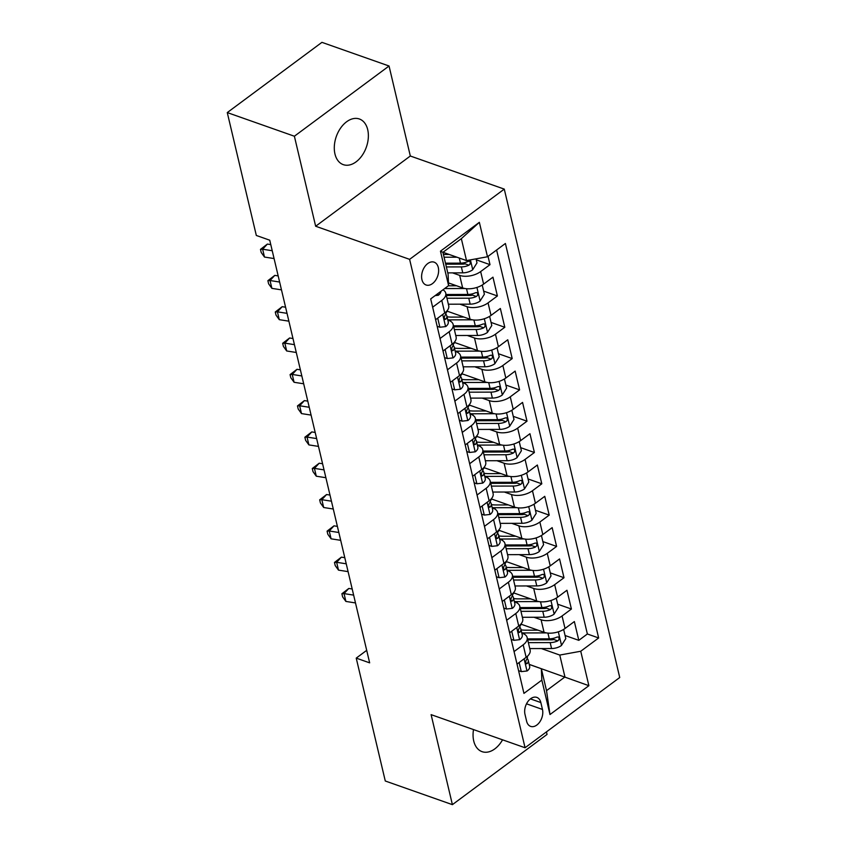 <?xml version="1.0" encoding="UTF-8"?>
<svg xmlns="http://www.w3.org/2000/svg" width="847" height="847" viewBox="0 0 847 847"><rect width="100%" height="100%" fill="white"/><g stroke="black" fill="none" stroke-linecap="round" stroke-linejoin="round"><path stroke-width="1.27" d="M334.957 153.963A24.203 15.934 109.4 0 0 343.289 164.646A24.203 15.934 109.4 0 0 362.061 155.562A24.203 15.934 109.4 0 0 367.704 129.665A24.203 15.934 109.4 0 0 359.382 118.993A24.203 15.934 109.4 0 0 340.61 128.066A24.203 15.934 109.4 0 0 334.957 153.963M473.505 729.585A24.203 15.934 109.4 0 0 473.727 740.987A24.203 15.934 109.4 0 0 482.059 751.66A24.203 15.934 109.4 0 0 502.557 739.812M421.933 279.648A12.102 7.962 109.4 0 0 426.094 284.994A12.102 7.962 109.4 0 0 435.474 280.452A12.102 7.962 109.4 0 0 438.301 267.504A12.102 7.962 109.4 0 0 434.14 262.168A12.102 7.962 109.4 0 0 424.76 266.699A12.102 7.962 109.4 0 0 421.933 279.648M389.048 66.002L294.385 136.229L315.656 226.244L410.319 156.007L389.048 66.002L321.934 42.35L227.271 112.577L256.323 235.466L269.738 240.199L369.652 662.852L356.227 658.119L385.279 780.998L452.393 804.65L547.056 734.423L546.453 731.882M410.319 156.007L504.272 189.114L619.729 677.515L525.066 747.753L409.609 259.351L504.272 189.114M520.863 624.123L544.049 632.296A15.13 7.951 -13.3 0 0 565.023 628.485L574.361 621.56L578.808 640.343L565.065 635.504M533.949 617.251L541.095 619.771A15.13 7.951 -13.3 0 0 562.069 615.97L571.407 609.035L557.665 604.197M571.407 609.035L566.961 590.253L557.622 597.177A15.13 7.951 -13.3 0 1 536.649 600.989L513.462 592.815M506.061 561.508L529.248 569.682A15.13 7.951 -13.3 0 0 550.222 565.87L559.56 558.946L564.007 577.728L550.264 572.89M498.661 530.201L521.847 538.374A15.13 7.951 -13.3 0 0 542.821 534.563L552.159 527.639L556.606 546.421L542.863 541.582M491.26 498.894L514.447 507.067A15.13 7.951 -13.3 0 0 535.42 503.256L544.759 496.331L549.205 515.114L535.463 510.275M483.849 467.586L507.046 475.76A15.13 7.951 -13.3 0 0 528.02 471.948L537.358 465.024L541.805 483.806L528.062 478.968M476.448 436.279L499.645 444.453A15.13 7.951 -13.3 0 0 520.619 440.641L529.957 433.717L534.404 452.499L520.661 447.661M469.047 404.972L492.245 413.145A15.13 7.951 -13.3 0 0 513.218 409.334L522.557 402.41L527.003 421.192L513.261 416.353M461.647 373.665L484.844 381.838A15.13 7.951 -13.3 0 0 505.818 378.027L515.156 371.102L519.603 389.885L505.86 385.046M454.246 342.357L477.443 350.531A15.13 7.951 -13.3 0 0 498.417 346.719L507.755 339.795L512.202 358.577L498.46 353.739M446.845 311.05L470.043 319.224A15.13 7.951 -13.3 0 0 491.016 315.412L500.355 308.488L504.801 327.27L491.059 322.432M448.487 282.919L462.642 287.916A15.13 7.951 -13.3 0 0 483.616 284.105L492.954 277.17L497.401 295.963L483.658 291.124M440.048 338.504L449.164 331.738A15.13 7.951 166.7 0 0 453.156 324.475A15.13 7.951 166.7 0 0 448.666 320.367L447.819 320.071M447.449 369.811L456.565 363.045A15.13 7.951 166.7 0 0 460.556 355.782A15.13 7.951 166.7 0 0 456.067 351.674L455.22 351.378M454.85 401.118L463.965 394.353A15.13 7.951 166.7 0 0 467.957 387.09A15.13 7.951 166.7 0 0 463.468 382.982L462.621 382.685M462.25 432.425L471.366 425.66A15.13 7.951 166.7 0 0 475.358 418.397A15.13 7.951 166.7 0 0 470.868 414.289L470.021 413.992M469.651 463.733L478.767 456.967A15.13 7.951 166.7 0 0 482.758 449.704A15.13 7.951 166.7 0 0 478.269 445.596L477.422 445.3M477.052 495.04L486.167 488.274A15.13 7.951 166.7 0 0 490.159 481.011A15.13 7.951 166.7 0 0 485.67 476.903L484.823 476.607M484.452 526.347L493.579 519.582A15.13 7.951 166.7 0 0 497.56 512.319A15.13 7.951 166.7 0 0 493.07 508.211L492.223 507.914M491.863 557.654L500.979 550.889A15.13 7.951 166.7 0 0 504.96 543.626A15.13 7.951 166.7 0 0 500.471 539.518L499.624 539.221M499.264 588.961L508.38 582.207A15.13 7.951 166.7 0 0 512.361 574.933A15.13 7.951 166.7 0 0 507.872 570.825L507.025 570.529M506.665 620.269L515.781 613.514A15.13 7.951 166.7 0 0 519.762 606.251A15.13 7.951 166.7 0 0 515.272 602.132L514.425 601.836M542.472 709.447L540.841 702.555A11.72 7.718 109.4 0 0 536.807 697.388A11.72 7.718 109.4 0 0 527.723 701.782A11.72 7.718 109.4 0 0 524.981 714.328L526.612 721.21A11.72 7.718 109.4 0 0 530.646 726.387A11.72 7.718 109.4 0 0 539.74 721.983A11.72 7.718 109.4 0 0 542.472 709.447L526.506 703.815M442.981 252.279L466.517 260.58L461.34 238.663L442.917 252.332L448.095 274.248L448.603 285.619L430.689 298.906L523.944 693.386L541.847 680.099L541.349 668.717L529.227 664.45M448.603 285.619L440.461 251.178L479.349 222.327L487.491 256.768L505.405 243.481L598.649 637.96L580.746 651.248L588.877 685.689L549.989 714.54L541.847 680.099M452.542 272.872L459.688 275.391L462.642 287.916M459.942 304.179L467.089 306.699L470.043 319.224M467.343 335.486L474.489 338.006L477.443 350.531M474.744 366.793L481.89 369.313L484.844 381.838M482.144 398.101L489.291 400.62L492.245 413.145M489.545 429.408L496.691 431.928L499.645 444.453M496.945 460.715L504.092 463.235L507.046 475.76M504.346 492.022L511.493 494.542L514.447 507.067M511.747 523.33L518.893 525.849L521.847 538.374M519.147 554.637L526.294 557.157L529.248 569.682M526.548 585.944L533.695 588.464L536.649 600.989M514.065 651.576L523.181 644.821A15.13 7.951 -13.3 0 0 527.162 637.558A15.13 7.951 -13.3 0 0 522.673 633.44L521.826 633.143M578.808 640.343L587.373 633.99L496.607 250.003M459.688 275.391A15.13 7.951 166.7 0 0 480.651 271.58L490 264.656L488.031 256.366M497.401 295.963L488.052 302.887A15.13 7.951 166.7 0 1 467.089 306.699M504.801 327.27L495.463 334.194A15.13 7.951 166.7 0 1 474.489 338.006M512.202 358.577L502.864 365.502A15.13 7.951 166.7 0 1 481.89 369.313M519.603 389.885L510.265 396.809A15.13 7.951 166.7 0 1 489.291 400.62M527.003 421.192L517.665 428.116A15.13 7.951 166.7 0 1 496.691 431.928M534.404 452.499L525.066 459.423A15.13 7.951 166.7 0 1 504.092 463.235M541.805 483.806L532.467 490.731A15.13 7.951 166.7 0 1 511.493 494.542M549.205 515.114L539.867 522.038A15.13 7.951 166.7 0 1 518.893 525.849M556.606 546.421L547.268 553.345A15.13 7.951 166.7 0 1 526.294 557.157M564.007 577.728L554.669 584.652A15.13 7.951 166.7 0 1 533.695 588.464M517.019 664.101L526.135 657.336A15.13 7.951 -13.3 0 0 530.116 650.073L527.162 637.558M509.619 632.794L518.735 626.028A15.13 7.951 -13.3 0 0 522.715 618.765L519.762 606.251M502.218 601.486L511.334 594.721A15.13 7.951 -13.3 0 0 515.315 587.458L512.361 574.933M494.817 570.179L503.933 563.414A15.13 7.951 -13.3 0 0 507.914 556.151L504.96 543.626M487.417 538.872L496.533 532.107A15.13 7.951 -13.3 0 0 500.513 524.844L497.56 512.319M480.016 507.565L489.132 500.799A15.13 7.951 -13.3 0 0 493.113 493.536L490.159 481.011M472.615 476.258L481.731 469.492A15.13 7.951 -13.3 0 0 485.712 462.229L482.758 449.704M465.215 444.95L474.331 438.185A15.13 7.951 -13.3 0 0 478.311 430.922L475.358 418.397M457.814 413.643L466.93 406.878A15.13 7.951 -13.3 0 0 470.911 399.615L467.957 387.09M450.413 382.336L459.529 375.57A15.13 7.951 -13.3 0 0 463.51 368.307L460.556 355.782M443.013 351.029L452.129 344.263A15.13 7.951 -13.3 0 0 456.11 337L453.156 324.475M435.612 319.721L444.728 312.956A15.13 7.951 -13.3 0 0 448.709 305.693L445.755 293.168A15.13 7.951 166.7 0 1 441.763 300.431L432.648 307.196M541.349 668.717L546.527 690.633L564.949 676.965L559.772 655.059L580.746 651.248M529.206 664.376L588.877 685.689M541.349 648.558L559.772 655.059M294.385 136.229L227.271 112.577M315.656 226.244L409.609 259.351M525.066 747.753L431.112 714.646L452.393 804.65M366.698 650.348L356.227 658.119M587.373 633.99L598.649 637.96M490 264.656L476.258 259.817M487.491 256.768L466.517 260.58M442.949 289.812A15.13 7.951 166.7 0 1 445.755 293.168M546.527 690.633L549.989 714.54M440.461 251.178L442.917 252.332M479.349 222.327L461.34 238.663M519.137 662.534L521.286 671.629L527.141 670.962A10.016 5.262 -13.3 0 0 529.65 666.24L528.242 660.289A10.016 5.262 -13.3 0 0 527.745 659.231L527.173 658.458M527.321 656.372L527.353 656.541A10.016 5.262 166.7 0 1 526.432 659.718C525.193 662.576 525.489 663.836 527.321 663.466A10.016 5.262 -13.3 0 0 528.242 660.289M526.379 663.826L527.321 663.466L525.669 662.883M353.644 595.113L344.041 593.609L345.894 601.434L355.486 602.937M345.894 601.434L342.622 596.891L341.881 593.758L348.795 588.453L352.193 588.993M348.795 588.453L344.041 593.609L341.881 593.758M518.576 670.665L521.286 671.629M537.972 630.157L525.839 630.179A24.012 12.62 166.7 0 1 521.053 629.861M546.357 632.889L524.441 632.942A28.925 15.204 166.7 0 1 521.763 632.857M563.636 629.427L565.807 638.596L561.423 645.52A10.016 5.262 166.7 0 1 551.577 648.537L529.767 648.59M520.026 625.774A11.911 6.257 -13.3 0 0 521.318 624.281M528.359 642.64L550.169 642.598A10.016 5.262 -13.3 0 0 557.771 640.883L553.906 639.517A5.103 2.679 166.7 0 1 551.577 639.834L528.136 639.887A24.012 12.62 166.7 0 1 527.713 639.887M557.771 640.883L558.872 639.845L559.115 637.78L558.332 636.955L556.881 637.124A10.016 5.262 166.7 0 1 549.279 638.839L527.469 638.882M511.736 631.227L513.885 640.321L519.74 639.654A10.016 5.262 -13.3 0 0 522.25 634.932L520.841 628.982A10.016 5.262 -13.3 0 0 520.344 627.923L519.772 627.151M519.92 625.065L519.952 625.224A10.016 5.262 166.7 0 1 519.031 628.41C517.792 631.269 518.089 632.529 519.92 632.158A10.016 5.262 -13.3 0 0 520.841 628.982M518.978 632.518L519.92 632.158L518.269 631.576M346.243 563.806L336.64 562.302L338.493 570.126L348.085 571.63M338.493 570.126L335.221 565.584L334.48 562.45L341.394 557.146L344.793 557.686M341.394 557.146L336.64 562.302L334.48 562.45M511.175 639.358L513.885 640.321M504.336 599.92L506.485 609.014L512.34 608.347A10.016 5.262 -13.3 0 0 514.849 603.625L513.441 597.675A10.016 5.262 -13.3 0 0 512.943 596.616L512.371 595.833M512.52 593.758L512.551 593.916A10.016 5.262 166.7 0 1 511.63 597.093C510.392 599.962 510.688 601.222 512.52 600.851A10.016 5.262 -13.3 0 0 513.441 597.675M511.577 601.211L512.52 600.851L510.868 600.269M338.842 532.498L329.239 530.995L331.092 538.819L340.685 540.322M331.092 538.819L327.821 534.277L327.08 531.143L333.993 525.839L337.392 526.379M333.993 525.839L329.239 530.995L327.08 531.143M503.774 608.051L506.485 609.014M496.935 568.612L499.084 577.707L504.939 577.04A10.016 5.262 -13.3 0 0 507.448 572.318L506.04 566.368A10.016 5.262 -13.3 0 0 505.543 565.309L504.971 564.526M505.119 562.45L505.151 562.609A10.016 5.262 166.7 0 1 504.23 565.785C502.991 568.655 503.287 569.915 505.119 569.544A10.016 5.262 -13.3 0 0 506.04 566.368M504.177 569.904L505.119 569.544L503.467 568.962M331.442 501.191L321.839 499.688L323.692 507.512L333.284 509.015M323.692 507.512L320.42 502.97L319.679 499.836L326.593 494.532L329.991 495.061M326.593 494.532L321.839 499.688L319.679 499.836M496.374 576.743L499.084 577.707M489.534 537.305L491.684 546.389L497.538 545.733A10.016 5.262 -13.3 0 0 500.048 541.011L498.639 535.06A10.016 5.262 -13.3 0 0 498.142 534.002L497.57 533.218M497.718 531.143L497.75 531.302A10.016 5.262 166.7 0 1 496.829 534.478C495.59 537.347 495.887 538.607 497.718 538.237A10.016 5.262 -13.3 0 0 498.639 535.06M496.776 538.597L497.718 538.237L496.067 537.654M324.041 469.884L314.438 468.38L316.291 476.205L325.883 477.708M316.291 476.205L313.019 471.663L312.278 468.529L319.192 463.224L322.591 463.754M319.192 463.224L314.438 468.38L312.278 468.529M488.973 545.436L491.684 546.389M530.571 598.85L518.438 598.871A24.012 12.62 166.7 0 1 513.653 598.554M538.957 601.582L517.041 601.624A28.925 15.204 166.7 0 1 514.362 601.55M556.235 598.12L558.406 607.288L554.023 614.213A10.016 5.262 166.7 0 1 544.176 617.23L522.366 617.283M512.626 594.467A11.911 6.257 -13.3 0 0 513.917 592.974M520.958 611.333L542.768 611.29A10.016 5.262 -13.3 0 0 550.37 609.575L546.506 608.21A5.103 2.679 166.7 0 1 544.176 608.527L520.736 608.58A24.012 12.62 166.7 0 1 520.312 608.58M550.37 609.575L551.471 608.538L551.715 606.473L550.931 605.647L549.481 605.817A10.016 5.262 166.7 0 1 541.879 607.532L520.069 607.574M523.171 567.543L511.037 567.564A24.012 12.62 166.7 0 1 506.252 567.246M531.556 570.275L509.64 570.317A28.925 15.204 166.7 0 1 506.961 570.243M548.835 566.812L550.995 575.981L546.622 582.905A10.016 5.262 166.7 0 1 536.776 585.923L514.965 585.976M505.225 563.16A11.911 6.257 -13.3 0 0 506.517 561.667M513.557 580.026L535.368 579.983A10.016 5.262 -13.3 0 0 542.969 578.268L539.105 576.902A5.103 2.679 166.7 0 1 536.776 577.22L513.335 577.273A24.012 12.62 166.7 0 1 512.911 577.273M542.969 578.268L544.07 577.231L544.314 575.166L543.53 574.34L542.08 574.51A10.016 5.262 166.7 0 1 534.478 576.225L512.668 576.267M515.77 536.236L503.637 536.257A24.012 12.62 166.7 0 1 498.851 535.939M524.155 538.967L502.239 539.01A28.925 15.204 166.7 0 1 499.561 538.936M541.434 535.505L543.594 544.674L539.221 551.598A10.016 5.262 166.7 0 1 529.375 554.616L507.565 554.669M497.824 531.852A11.911 6.257 -13.3 0 0 499.116 530.36M506.157 548.718L527.967 548.665A10.016 5.262 -13.3 0 0 535.569 546.961L531.704 545.595A5.103 2.679 166.7 0 1 529.375 545.913L505.934 545.966A24.012 12.62 166.7 0 1 505.511 545.966M535.569 546.961L536.67 545.923L536.913 543.859L536.13 543.033L534.679 543.202A10.016 5.262 166.7 0 1 527.078 544.917L505.267 544.96M508.369 504.928L496.236 504.95A24.012 12.62 166.7 0 1 491.451 504.632M516.755 507.66L494.839 507.702A28.925 15.204 166.7 0 1 492.16 507.628M534.034 504.198L536.193 513.367L531.821 520.291A10.016 5.262 166.7 0 1 521.974 523.308L500.164 523.361M490.424 500.535A11.911 6.257 -13.3 0 0 491.715 499.052M498.756 517.411L520.566 517.358A10.016 5.262 -13.3 0 0 528.168 515.654L524.304 514.288A5.103 2.679 166.7 0 1 521.974 514.605L498.534 514.658A24.012 12.62 166.7 0 1 498.11 514.648M528.168 515.654L529.269 514.616L529.513 512.551L528.729 511.726L527.279 511.895A10.016 5.262 166.7 0 1 519.677 513.61L497.867 513.653M482.134 505.998L484.283 515.082L490.138 514.425A10.016 5.262 -13.3 0 0 492.647 509.703L491.239 503.753A10.016 5.262 -13.3 0 0 490.741 502.695L490.169 501.911M490.318 499.836L490.349 499.995A10.016 5.262 166.7 0 1 489.428 503.171C488.19 506.04 488.486 507.3 490.318 506.93A10.016 5.262 -13.3 0 0 491.239 503.753M489.375 507.279L490.318 506.93L488.666 506.347M316.64 438.577L307.038 437.073L308.89 444.897L318.483 446.401M308.89 444.897L305.619 440.355L304.878 437.221L311.791 431.917L315.19 432.446M311.791 431.917L307.038 437.073L304.878 437.221M481.572 514.129L484.283 515.082M500.969 473.621L488.835 473.642A24.012 12.62 166.7 0 1 484.05 473.325M509.354 476.353L487.438 476.395A28.925 15.204 166.7 0 1 484.759 476.321M526.633 472.891L528.793 482.059L524.42 488.984A10.016 5.262 166.7 0 1 514.574 492.001L492.763 492.054M483.023 469.227A11.911 6.257 -13.3 0 0 484.315 467.745M491.355 486.104L513.166 486.051A10.016 5.262 -13.3 0 0 520.767 484.346L516.903 482.981A5.103 2.679 166.7 0 1 514.574 483.298L491.133 483.351A24.012 12.62 166.7 0 1 490.709 483.341M520.767 484.346L521.868 483.309L522.112 481.244L521.328 480.418L519.878 480.588A10.016 5.262 166.7 0 1 512.276 482.303L490.466 482.345M474.733 474.691L476.882 483.775L482.737 483.108A10.016 5.262 -13.3 0 0 485.246 478.396L483.838 472.446A10.016 5.262 -13.3 0 0 483.341 471.387L482.769 470.604M482.917 468.529L482.949 468.687A10.016 5.262 166.7 0 1 482.028 471.864C480.789 474.733 481.085 475.982 482.917 475.622A10.016 5.262 -13.3 0 0 483.838 472.446M481.975 475.972L482.917 475.622L481.265 475.04M309.24 407.269L299.637 405.766L301.49 413.59L311.082 415.094M301.49 413.59L298.218 409.048L297.477 405.914L304.391 400.61L307.789 401.139M304.391 400.61L299.637 405.766L297.477 405.914M474.172 482.822L476.882 483.775M493.568 442.303L481.435 442.335A24.012 12.62 166.7 0 1 476.649 442.018M501.953 445.046L480.037 445.088A28.925 15.204 166.7 0 1 477.359 445.014M519.232 441.583L521.392 450.752L517.019 457.676A10.016 5.262 166.7 0 1 507.173 460.694L485.363 460.736M475.622 437.92A11.911 6.257 -13.3 0 0 476.914 436.438M483.955 454.797L505.765 454.744A10.016 5.262 -13.3 0 0 513.367 453.039L509.502 451.673A5.103 2.679 166.7 0 1 507.173 451.991L483.732 452.044A24.012 12.62 166.7 0 1 483.309 452.033M513.367 453.039L514.468 452.002L514.711 449.937L513.928 449.111L512.477 449.281A10.016 5.262 166.7 0 1 504.876 450.996L483.065 451.038M467.332 443.383L469.482 452.467L475.336 451.8A10.016 5.262 -13.3 0 0 477.846 447.089L476.438 441.139A10.016 5.262 -13.3 0 0 475.94 440.08L475.368 439.297M475.516 437.221L475.548 437.38A10.016 5.262 166.7 0 1 474.627 440.556C473.388 443.426 473.685 444.675 475.516 444.315A10.016 5.262 -13.3 0 0 476.438 441.139M474.574 444.664L475.516 444.315L473.865 443.733M301.839 375.962L292.236 374.448L294.089 382.283L303.681 383.786M294.089 382.283L290.817 377.741L290.076 374.607L296.99 369.303L300.389 369.832M296.99 369.303L292.236 374.448L290.076 374.607M466.771 451.515L469.482 452.467M486.167 410.996L474.034 411.028A24.012 12.62 166.7 0 1 469.249 410.71M494.553 413.738L472.637 413.781A28.925 15.204 166.7 0 1 469.958 413.707M511.832 410.276L513.991 419.445L509.619 426.369A10.016 5.262 166.7 0 1 499.772 429.387L477.962 429.429M468.222 406.613A11.911 6.257 -13.3 0 0 469.513 405.131M476.554 423.489L498.364 423.436A10.016 5.262 -13.3 0 0 505.966 421.732L502.102 420.366A5.103 2.679 166.7 0 1 499.772 420.684L476.332 420.726A24.012 12.62 166.7 0 1 475.908 420.726M505.966 421.732L507.067 420.694L507.311 418.63L506.527 417.804L505.077 417.973A10.016 5.262 166.7 0 1 497.475 419.678L475.665 419.731M459.932 412.076L462.081 421.16L467.936 420.493A10.016 5.262 -13.3 0 0 470.445 415.782L469.037 409.832A10.016 5.262 -13.3 0 0 468.539 408.773L467.968 407.989M468.116 405.914L468.147 406.073A10.016 5.262 166.7 0 1 467.226 409.249C465.988 412.118 466.284 413.368 468.116 413.008A10.016 5.262 -13.3 0 0 469.037 409.832M467.173 413.357L468.116 413.008L466.464 412.425M294.438 344.655L284.836 343.141L286.688 350.976L296.281 352.479M286.688 350.976L283.417 346.423L282.676 343.3L289.589 337.995L292.988 338.525M289.589 337.995L284.836 343.141L282.676 343.3M459.37 420.207L462.081 421.16M478.767 379.689L466.633 379.721A24.012 12.62 166.7 0 1 461.848 379.403M487.152 382.431L465.236 382.473A28.925 15.204 166.7 0 1 462.557 382.399M504.431 378.969L506.591 388.138L502.218 395.062A10.016 5.262 166.7 0 1 492.372 398.079L470.561 398.122M460.821 375.306A11.911 6.257 -13.3 0 0 462.113 373.823M469.153 392.182L490.964 392.129A10.016 5.262 -13.3 0 0 498.565 390.425L494.701 389.059A5.103 2.679 166.7 0 1 492.372 389.376L468.931 389.419A24.012 12.62 166.7 0 1 468.507 389.419M498.565 390.425L499.666 389.387L499.91 387.323L499.127 386.497L497.676 386.666A10.016 5.262 166.7 0 1 490.074 388.371L468.264 388.424M452.531 380.769L454.68 389.853L460.535 389.186A10.016 5.262 -13.3 0 0 463.044 384.474L461.636 378.524A10.016 5.262 -13.3 0 0 461.139 377.466L460.567 376.682M460.715 374.607L460.747 374.766A10.016 5.262 166.7 0 1 459.826 377.942C458.587 380.811 458.883 382.061 460.715 381.701A10.016 5.262 -13.3 0 0 461.636 378.524M459.773 382.05L460.715 381.701L459.063 381.118M287.038 313.348L277.435 311.834L279.288 319.668L288.88 321.172M279.288 319.668L276.016 315.116L275.275 311.992L282.189 306.688L285.587 307.217M282.189 306.688L277.435 311.834L275.275 311.992M451.97 388.9L454.68 389.853M471.366 348.382L459.233 348.413A24.012 12.62 166.7 0 1 454.447 348.085M479.751 351.124L457.835 351.166A28.925 15.204 166.7 0 1 455.157 351.092M497.03 347.651L499.19 356.831L494.817 363.755A10.016 5.262 166.7 0 1 484.971 366.772L463.161 366.815M453.42 343.998A11.911 6.257 -13.3 0 0 454.712 342.516M461.753 360.875L483.563 360.822A10.016 5.262 -13.3 0 0 491.165 359.117L487.3 357.752A5.103 2.679 166.7 0 1 484.971 358.069L461.53 358.112A24.012 12.62 166.7 0 1 461.107 358.112M491.165 359.117L492.255 358.08L492.509 356.015L491.726 355.189L490.275 355.359A10.016 5.262 166.7 0 1 482.674 357.063L460.863 357.116M445.13 349.462L447.28 358.546L453.134 357.879A10.016 5.262 -13.3 0 0 455.644 353.167L454.236 347.217A10.016 5.262 -13.3 0 0 453.738 346.158L453.166 345.375M453.314 343.3L453.346 343.459A10.016 5.262 166.7 0 1 452.425 346.635C451.186 349.504 451.483 350.753 453.314 350.393A10.016 5.262 -13.3 0 0 454.236 347.217M452.372 350.743L453.314 350.393L451.663 349.811M279.637 282.04L270.034 280.526L271.887 288.361L281.479 289.865M271.887 288.361L268.615 283.809L267.874 280.685L274.788 275.381L278.187 275.91M274.788 275.381L270.034 280.526L267.874 280.685M444.569 357.593L447.28 358.546M463.965 317.074L451.832 317.106A24.012 12.62 166.7 0 1 447.047 316.778M472.351 319.817L450.435 319.859A28.925 15.204 166.7 0 1 447.756 319.785M489.63 316.344L491.789 325.523L487.417 332.448A10.016 5.262 166.7 0 1 477.57 335.465L455.76 335.507M446.02 312.691A11.911 6.257 -13.3 0 0 447.311 311.209M454.352 329.557L476.162 329.515A10.016 5.262 -13.3 0 0 483.764 327.81L479.9 326.444A5.103 2.679 166.7 0 1 477.57 326.762L454.13 326.804A24.012 12.62 166.7 0 1 453.706 326.804M483.764 327.81L484.855 326.773L485.109 324.708L484.325 323.882L482.875 324.052A10.016 5.262 166.7 0 1 475.273 325.756L453.463 325.809M437.73 318.154L439.879 327.238L445.734 326.571A10.016 5.262 -13.3 0 0 448.243 321.86L446.835 315.91A10.016 5.262 -13.3 0 0 446.337 314.851L445.766 314.068M445.914 311.992L445.946 312.151A10.016 5.262 166.7 0 1 445.024 315.328C443.786 318.197 444.082 319.446 445.914 319.086A10.016 5.262 -13.3 0 0 446.835 315.91M444.971 319.435L445.914 319.086L444.262 318.504M272.236 250.733L262.634 249.219L264.486 257.054L274.079 258.557M264.486 257.054L261.215 252.501L260.474 249.378L267.377 244.074L270.786 244.603M267.377 244.074L262.634 249.219L260.474 249.378M437.168 326.286L439.879 327.238M456.565 285.767L448.381 285.788M464.95 288.509L444.654 288.552M482.229 285.037L484.389 294.216L480.016 301.14A10.016 5.262 166.7 0 1 470.17 304.158L448.359 304.2M446.951 298.25L468.762 298.208A10.016 5.262 -13.3 0 0 476.363 296.492L472.499 295.137A5.103 2.679 166.7 0 1 470.17 295.455L446.729 295.497A24.012 12.62 166.7 0 1 446.305 295.497M476.363 296.492L477.454 295.465L477.708 293.401L476.925 292.575L475.474 292.744A10.016 5.262 166.7 0 1 467.872 294.449L446.062 294.502M435.104 295.635L438.333 295.264A10.016 5.262 -13.3 0 0 440.916 291.326M449.164 254.46L443.426 254.471M456.935 257.202L444.072 257.223M476.035 258.854L476.988 262.909L472.615 269.833A10.016 5.262 166.7 0 1 462.769 272.85L447.777 272.882M446.369 266.932L461.361 266.9A10.016 5.262 -13.3 0 0 468.963 265.185L470.053 264.158L470.307 262.094L469.524 261.257L468.073 261.437A10.016 5.262 166.7 0 1 460.472 263.142L445.48 263.173M468.963 265.185L465.098 263.83A5.103 2.679 166.7 0 1 462.769 264.148L445.723 264.179M541.095 619.771L544.049 632.296M562.069 615.97L565.023 628.485M480.651 271.58L483.616 284.105M488.052 302.887L491.016 315.412M495.463 334.194L498.417 346.719M502.864 365.502L505.818 378.027M510.265 396.809L513.218 409.334M517.665 428.116L520.619 440.641M525.066 459.423L528.02 471.948M532.467 490.731L535.42 503.256M539.867 522.038L542.821 534.563M547.268 553.345L550.222 565.87M554.669 584.652L557.622 597.177M523.181 644.821L526.135 657.336M515.781 613.514L518.735 626.028M508.38 582.207L511.334 594.721M500.979 550.889L503.933 563.414M493.579 519.582L496.533 532.107M486.167 488.274L489.132 500.799M478.767 456.967L481.731 469.492M471.366 425.66L474.331 438.185M463.965 394.353L466.93 406.878M456.565 363.045L459.529 375.57M449.164 331.738L452.129 344.263M441.763 300.431L444.728 312.956M530.423 698.881L540.841 702.555M524.124 658.828L526.993 670.972M561.529 645.35L558.332 631.82M524.801 634.467L524.441 632.942M549.279 638.839L547.924 633.101M551.577 648.537L550.169 642.598M516.723 627.521L519.592 639.665M509.322 596.214L512.191 608.358M501.922 564.907L504.791 577.051M494.521 533.599L497.39 545.743M554.129 614.043L550.931 600.512M517.401 603.159L517.041 601.624M541.879 607.532L540.524 601.793M544.176 617.23L542.768 611.29M546.728 582.736L543.53 569.205M510 571.852L509.64 570.317M534.478 576.225L533.123 570.486M536.776 585.923L535.368 579.983M539.327 551.429L536.13 537.898M502.599 540.545L502.239 539.01M527.078 544.917L525.722 539.179M529.375 554.616L527.967 548.665M531.927 520.122L528.729 506.591M495.199 509.238L494.839 507.702M519.677 513.61L518.322 507.872M521.974 523.308L520.566 517.358M487.12 502.292L489.99 514.436M524.526 488.814L521.328 475.283M487.798 477.93L487.438 476.395M512.276 482.303L510.921 476.565M514.574 492.001L513.166 486.051M479.72 470.985L482.589 483.129M517.125 457.507L513.928 443.976M480.397 446.623L480.037 445.088M504.876 450.996L503.52 445.257M507.173 460.694L505.765 454.744M472.319 439.678L475.188 451.822M509.725 426.2L506.527 412.669M472.997 415.316L472.637 413.781M497.475 419.678L496.12 413.95M499.772 429.387L498.364 423.436M464.918 408.37L467.788 420.514M502.324 394.893L499.127 381.362M465.596 384.009L465.236 382.473M490.074 388.371L488.719 382.643M492.372 398.079L490.964 392.129M457.518 377.063L460.387 389.207M494.923 363.585L491.726 350.055M458.195 352.701L457.835 351.166M482.674 357.063L481.318 351.336M484.971 366.772L483.563 360.822M450.117 345.756L452.986 357.9M487.523 332.278L484.325 318.747M450.795 321.394L450.435 319.859M475.273 325.756L473.918 320.018M477.57 335.465L476.162 329.515M442.716 314.449L445.586 326.593M480.122 300.971L476.925 287.44M467.872 294.449L466.517 288.711M470.17 304.158L468.762 298.208M437.793 293.634L438.185 295.285M472.721 269.664L470.413 259.87M460.472 263.142L459.265 258.017M462.769 272.85L461.361 266.9"/></g></svg>
